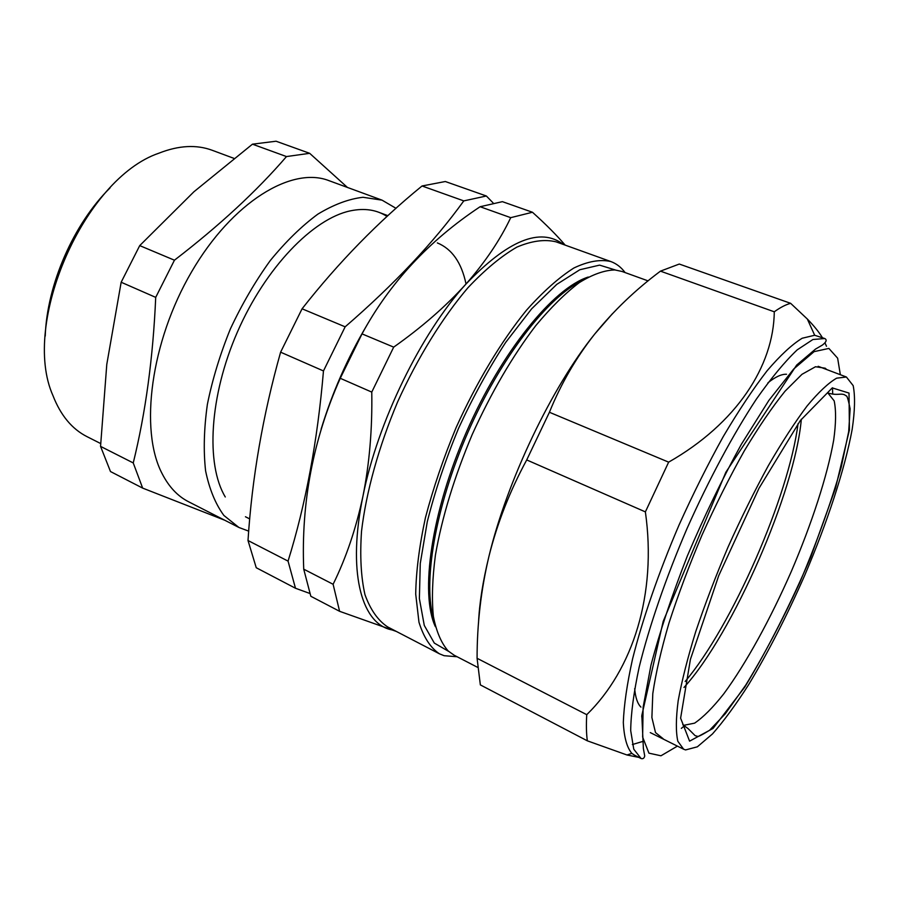 <?xml version="1.0" encoding="UTF-8"?>
<svg xmlns="http://www.w3.org/2000/svg" width="900" height="900" viewBox="0 0 900 900"><rect width="100%" height="100%" fill="white"/><g stroke="black" fill="none" stroke-linecap="round" stroke-linejoin="round"><path stroke-width="1.35" d="M224.741 520.234L142.65 488.104L110.486 471.544L100.552 446.377L106.785 364.399L121.163 282.24L139.725 245.61L193.928 191.756L252.461 144.18L276.075 141.221L309.668 153.315L347.423 187.425M142.65 488.104L133.245 462.938L100.552 446.377M133.245 462.938C145.597 412.808 153.09 357.615 155.711 297.371L121.163 282.24M155.711 297.371L174.442 260.201L139.725 245.61M225.281 496.98C205.661 464.423 209.295 396.169 237.465 331.875C265.534 267.548 313.178 218.542 350.404 210.847C364.624 207.9 376.83 209.779 387.034 216.472M396.022 208.328L382.039 200.149L363.004 197.28C348.863 198.889 333.821 204.514 317.858 214.144C301.669 226.069 285.817 241.537 270.281 260.55C255.33 281.273 242.044 304.031 230.434 328.804C220.129 354.15 212.434 379.35 207.371 404.404C203.963 428.726 203.366 450.866 205.594 470.846C209.362 489.105 215.46 503.966 223.875 515.441L238.905 527.467L248.704 531.135M382.039 200.149L328.939 180.641C291.949 166.072 232.391 201.701 191.61 271.811C150.66 341.719 139.376 430.009 162 473.411C168.806 486.754 177.649 496.192 188.528 501.728L238.905 527.467M174.442 260.201C219.487 225.551 256.838 191.002 286.481 156.566L309.668 153.315M286.481 156.566L252.461 144.18M45.236 336.082C46.935 284.805 73.541 223.965 110.036 187.898M233.876 158.344L212.321 150.322C196.493 144.428 178.684 145.384 158.895 153.191C84.206 178.493 20.801 323.505 52.92 395.516C60.637 415.35 72.022 429.075 87.097 436.691L100.654 443.543M437.332 242.899C452.014 248.985 461.576 262.688 466.031 284.006M321.131 429.142C332.224 392.794 347.389 358.301 366.637 325.642C347.389 358.301 332.224 392.794 321.131 429.142M493.031 202.838L486.36 195.998L445.32 181.519L422.044 185.985C378.517 221.422 338.535 262.361 302.074 308.79L280.609 352.181C262.845 415.373 251.977 478.159 248.006 540.517L256.241 567.731L295.481 588.251L288.056 561.116L248.006 540.517M288.056 561.116C305.73 504.338 317.543 440.955 323.471 370.946L345.15 326.824C394.324 284.299 433.879 242.325 463.793 200.891L486.36 195.998M295.481 588.251L309.724 593.415M463.793 200.891L422.044 185.985M345.15 326.824L302.074 308.79M323.471 370.946L280.609 352.181M648.067 280.879L622.058 271.474L614.869 269.944C604.406 270.191 592.538 274.421 579.262 282.623C565.346 293.164 550.834 307.53 535.702 325.721C512.449 356.197 491.287 392.468 472.207 434.531C454.275 477.101 442.024 517.264 435.431 555.03C432.349 578.486 431.662 598.894 433.361 616.275C436.354 631.586 441.304 643.174 448.223 651.015L454.23 655.256L477.574 667.327M582.694 280.339C548.381 296.246 500.659 357.368 467.798 432.608C434.88 507.814 422.392 584.347 434.014 620.347M588.274 277.031C553.545 288 501.637 351.338 466.425 432.011C431.111 512.629 419.85 593.741 435.386 626.681M615.352 269.977L599.591 265.129L579.825 269.741L556.796 284.355L531.619 308.846L505.744 342.315C488.632 368.561 472.871 397.305 458.46 428.524C445.32 460.294 434.925 491.377 427.275 521.764L420.266 563.49L419.377 598.601L424.282 625.433L434.317 643.084L448.582 651.341M457.11 656.752L444.105 655.695L439.335 653.76C430.402 647.663 423.619 637.166 418.973 622.238L415.71 594.101C416.059 571.59 419.299 546.131 425.43 517.714C433.204 488.194 443.441 458.123 456.154 427.511C476.606 382.207 501.277 341.257 526.455 310.252C543.127 291.577 558.934 277.493 573.874 268.009C587.981 261.281 600.3 259.132 610.841 261.551C616.455 263.621 621.214 267.289 625.106 272.576M340.256 378.293L371.767 392.096C372.386 428.918 369.45 463.613 362.959 496.17C356.04 528.559 346.095 557.933 333.113 584.28L339.604 611.314L310.826 596.273L303.728 569.171C301.027 502.695 313.2 439.076 340.256 378.293L362.025 333.877C389.644 282.971 429.007 240.581 480.116 206.73L502.402 201.656L532.462 212.254L510.716 217.665L480.116 206.73M333.113 584.28L303.728 569.171M339.604 611.314L396.416 631.474M565.178 245.126C556.751 235.249 545.839 224.291 532.462 212.254M510.716 217.665C500.096 240.064 485.111 262.271 465.761 284.299C445.916 306.248 421.897 327.195 393.694 347.13L362.025 333.877M371.767 392.096L393.694 347.13M685.17 681.48C732.229 625.669 788.827 496.384 798.041 423.686M632.363 744.559L643.354 741.262M642.139 718.796L641.734 716.524M685.586 749.925L683.606 749.205L677.835 741.262C675.765 731.97 675.877 718.47 678.173 700.785C681.817 680.839 687.656 657.81 695.711 631.699C704.936 604.316 715.736 576.067 728.1 546.952C741.082 518.108 754.492 491.006 768.341 465.66C782.044 442.012 794.992 422.089 807.154 405.889C818.584 392.186 828.405 382.95 836.651 378.169L846.394 377.01L853.178 385.627C855.27 396.202 854.921 410.816 852.154 429.457C844.796 469.35 827.28 522.484 804.668 575.46C786.949 615.746 768.274 652.14 748.665 684.641C735.885 704.61 723.825 721.046 712.462 733.95L697.354 746.82L685.586 749.925M786.521 374.254C781.538 374.029 775.35 376.886 767.936 382.804M634.68 688.624C635.434 697.556 637.526 703.721 640.935 707.096M478.519 622.913C479.351 603.641 482.827 581.423 488.97 556.256C507.105 480.555 551.936 386.865 594.697 334.069C576.067 357.683 560.981 383.749 549.416 412.267L526.714 459.934C509.873 490.995 497.284 523.091 488.97 556.256C481.039 589.658 477.079 623.678 477.079 658.294L480.353 684.9L587.329 740.824C586.339 733.545 586.148 724.826 586.744 714.679C632.891 669.668 657.045 594.248 645.379 511.886L668.644 462.15C736.357 423.585 773.741 366.165 774.27 311.794C780.334 307.44 785.79 304.616 790.639 303.322L807.334 319.027C814.016 325.89 819.034 332.111 822.409 337.691M790.639 303.322L679.286 264.049L660.454 271.148C635.591 289.699 613.676 310.68 594.697 334.069L612.518 313.605M660.454 271.148L774.27 311.794M549.416 412.267L668.644 462.15M526.714 459.934L645.379 511.886M477.079 658.294L586.744 714.679M638.91 757.406L626.996 754.988L587.329 740.824M634.174 754.954L631.845 753.367C626.884 747.506 624.049 737.19 623.317 722.43C623.959 705.139 627.041 683.977 632.565 658.946C642.589 619.133 658.744 572.389 679.061 524.981C693.191 493.65 707.929 464.164 723.274 436.545C738.562 410.726 753.188 388.777 767.149 370.71C780.401 355.241 792.079 344.419 802.181 338.243L814.68 335.261L824.76 338.535L812.925 339.502L797.209 349.864C784.957 361.463 771.334 377.899 756.337 399.184C733.252 434.194 708.941 479.419 687.049 528.48C665.887 577.867 649.204 626.411 639.169 667.148C633.724 692.595 630.9 713.756 630.697 730.631L633.769 749.205L641.092 758.543L634.174 754.954M825.109 343.181L826.492 346.275M681.356 728.37L684.518 725.738M832.489 387.776L832.702 394.144M663.176 738.742L655.515 732.6L651.893 717.525L652.793 693.619C655.717 673.549 661.117 650.025 668.981 623.059C678.184 594.686 689.197 565.335 702.023 535.028C715.567 505.035 729.63 477.022 744.221 451.001C758.678 426.915 772.279 406.991 785.036 391.207L801.967 374.321L815.501 366.739L825.21 368.201L826.706 369.54M394.673 630.562L389.452 629.336C360.877 621.315 347.49 570.656 362.959 496.17C377.494 422.438 420.986 333.36 465.761 284.299C507.915 240.143 540.484 226.879 563.479 244.507M610.841 261.551L555.986 241.819C544.68 239.085 531.641 240.862 516.881 247.118C501.345 256.095 485.055 269.606 468.022 287.651C442.418 317.666 417.713 357.559 397.62 401.918C378.697 446.782 366.176 492.007 361.53 531.191C359.843 555.941 360.979 577.069 364.95 594.585C370.373 609.671 377.921 620.438 387.596 626.895L439.335 653.76M689.591 741.15L680.614 718.166L690.424 659.34L718.74 575.629L758.992 488.284L800.258 420.637L832.252 387.9L849.015 393.075L849.42 429.93L835.492 488.216L810.697 557.212C790.031 605.295 768.049 648.607 744.75 687.139L713.002 728.46L689.591 741.15M682.808 724.759L688.095 728.617L695.149 735.683L697.387 736.279C697.545 737.156 701.584 735.165 709.515 730.339L725.31 713.756L745.83 684.956C764.325 654.637 782.224 620.663 799.549 583.02C816.829 542.329 830.734 503.696 841.241 467.145L848.689 431.595L850.129 408.814C848.295 399.735 847.012 395.438 846.259 395.899L844.301 394.661C839.599 393.165 837.731 395.764 827.91 393.019L834.165 400.838C836.179 410.332 836.021 423.439 833.681 440.168C827.336 475.976 811.699 523.834 791.303 571.477C770.467 618.964 746.01 663.626 723.78 693.821C712.935 707.558 703.192 717.334 694.575 723.161L684.056 725.254M801.326 419.197C795.127 491.287 732.724 633.971 683.989 687.454M840.341 374.715L837.641 358.189L828.877 348.424L814.095 351.641L793.721 368.989L768.87 400.41L741.308 444.364C722.25 479.002 704.295 516.116 687.442 555.727C672.008 595.148 659.846 631.643 650.959 665.224L643.106 707.377L642.634 737.066L648.934 753.154L660.96 755.786L677.419 746.123M245.441 516.757L249.739 518.929M378.619 212.22L387.9 215.674M846.394 377.01L818.145 366.3M683.606 749.205L650.273 732.6M814.68 335.261L807.334 319.027M631.845 753.367L626.996 754.988M641.092 758.543C643.028 759.094 644.242 758.216 644.726 755.933L643.387 748.597L641.824 715.444L663.188 621.383L725.85 472.252L796.658 365.085L815.512 349.088L822.341 345.105C826.38 342.022 827.19 339.829 824.76 338.535M824.254 368.618L825.21 368.201"/></g></svg>
